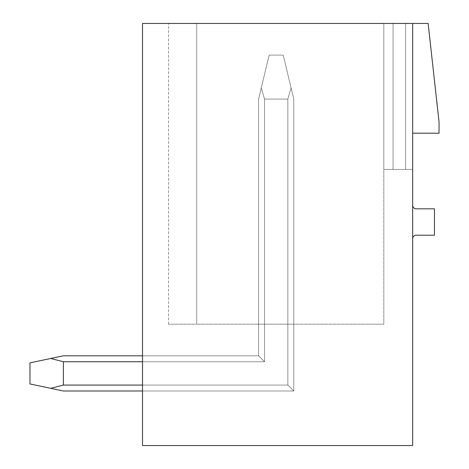 <?xml version="1.0" encoding="UTF-8"?>
<svg xmlns="http://www.w3.org/2000/svg" width="469" height="469" viewBox="0 0 469 469"><rect width="100%" height="100%" fill="white"/><g stroke="black" fill="none" stroke-linecap="round" stroke-linejoin="round"><path stroke-width="0.35" stroke-dasharray="2.35 1.76" d="M428.138 23.45L439.043 121.94L439.043 133.196L412.661 133.196L412.661 169.426L383.818 169.426L412.661 169.426L383.818 169.426L412.661 169.426L383.818 169.426L412.661 169.426L383.818 169.426L412.661 169.426L383.818 169.426L412.661 169.426L383.818 169.426L412.661 169.426L383.818 169.426L412.661 169.426L383.818 169.426L412.661 169.426L383.818 169.426L412.661 169.426L383.818 169.426L412.661 169.426L383.818 169.426L412.661 169.426L383.818 169.426L412.661 169.426L412.661 23.45L412.661 445.55L142.517 445.55L142.517 23.45L412.661 23.45L412.661 133.196L412.661 23.45L428.138 23.45M416.179 208.822A3.518 3.518 0 0 1 412.661 205.305L412.661 238.721A3.518 3.518 0 0 1 416.179 235.204L434.47 235.204L434.47 208.822L416.179 208.822M412.661 205.305L412.661 238.721M142.517 361.74L142.517 355.819L142.517 361.74L142.517 355.819L142.517 361.74L142.517 355.819L142.517 361.74L142.517 355.819L142.517 361.74L142.517 355.819L142.517 361.74L142.517 355.819L142.517 361.74L142.517 355.819L142.517 361.74L142.517 355.819L142.517 361.74L142.517 355.819L142.517 361.74L142.517 355.819L142.517 361.74L142.517 355.819L142.517 361.74L142.517 355.819L142.517 361.74L264.516 361.74L258.595 355.819L264.516 361.74L264.516 324.196L258.595 324.196L293.77 324.196L264.516 324.196L293.77 324.196L264.516 324.196L293.77 324.196L264.516 324.196L293.77 324.196L264.516 324.196L293.77 324.196L264.516 324.196L293.77 324.196L264.516 324.196L293.77 324.196L264.516 324.196L293.77 324.196L264.516 324.196L293.77 324.196L264.516 324.196L293.77 324.196L264.516 324.196L293.77 324.196L264.516 324.196L293.77 324.196L264.516 324.196L264.516 361.74L258.595 355.819L142.517 355.819L258.595 355.819L264.516 361.74L264.516 324.196L264.516 361.74L258.595 355.819L142.517 355.819L258.595 355.819L264.516 361.74L264.516 324.196L264.516 361.74L258.595 355.819L142.517 355.819L258.595 355.819L264.516 361.74L264.516 324.196L264.516 361.74L258.595 355.819L142.517 355.819L258.595 355.819L264.516 361.74L264.516 324.196L264.516 361.74L258.595 355.819L142.517 355.819L258.595 355.819L264.516 361.74L264.516 324.196L264.516 361.74L258.595 355.819L142.517 355.819L258.595 355.819L264.516 361.74L264.516 324.196L264.516 361.74L258.595 355.819L142.517 355.819L258.595 355.819L264.516 361.74L264.516 324.196L264.516 361.74L258.595 355.819L142.517 355.819L258.595 355.819L264.516 361.74L264.516 324.196L264.516 361.74L258.595 355.819L142.517 355.819L258.595 355.819L264.516 361.74L264.516 324.196L264.516 361.74L258.595 355.819L142.517 355.819L258.595 355.819L264.516 361.74L264.516 324.196L264.516 361.74L258.595 355.819L142.517 355.819L258.595 355.819L264.516 361.74L264.516 324.196L264.516 361.74L258.595 355.819L142.517 355.819L258.595 355.819L264.516 361.74L264.516 99.076L261.256 87.979L258.595 99.076L258.595 355.819L63.374 355.819L50.722 358.48L63.374 361.74L264.516 361.74L264.516 99.076L287.849 99.076L264.516 99.076L261.256 87.979L264.516 99.076L287.849 99.076L264.516 99.076L261.256 87.979L269.147 55.108L283.217 55.108L269.147 55.108L258.595 99.076L258.595 355.819L264.516 361.74L258.595 355.819L63.374 355.819L29.957 362.854L29.957 383.959L63.374 390.994L50.722 388.332L63.374 385.072L50.722 388.332L29.957 383.959L29.957 362.854L29.957 383.959L63.374 390.994L50.722 388.332L63.374 385.072L287.849 385.072L287.849 324.196L287.849 385.072L293.77 390.994L142.517 390.994L142.517 361.74L264.516 361.74L264.516 99.076L287.849 99.076L264.516 99.076L261.256 87.979L264.516 99.076L287.849 99.076L264.516 99.076L261.256 87.979L269.147 55.108L283.217 55.108L269.147 55.108L258.595 99.076L261.256 87.979L264.516 99.076L287.849 99.076L264.516 99.076L261.256 87.979L269.147 55.108L283.217 55.108L269.147 55.108L258.595 99.076L258.595 355.819L264.516 361.74L264.516 99.076L287.849 99.076L264.516 99.076L261.256 87.979L264.516 99.076L287.849 99.076L264.516 99.076L261.256 87.979L269.147 55.108L283.217 55.108L269.147 55.108L258.595 99.076L258.595 355.819L63.374 355.819L50.722 358.48L63.374 361.74L63.374 385.072L63.374 361.74L264.516 361.74L258.595 355.819L264.516 361.74L264.516 99.076L287.849 99.076L264.516 99.076L261.256 87.979L264.516 99.076L287.849 99.076L264.516 99.076L261.256 87.979L269.147 55.108L283.217 55.108L269.147 55.108L258.595 99.076L261.256 87.979L264.516 99.076L287.849 99.076L264.516 99.076L261.256 87.979L269.147 55.108L283.217 55.108L269.147 55.108L258.595 99.076L258.595 355.819L63.374 355.819L29.957 362.854L29.957 383.959L29.957 362.854L29.957 383.959L50.722 388.332L29.957 383.959L29.957 362.854L29.957 383.959L63.374 390.994L50.722 388.332L63.374 385.072L50.722 388.332L29.957 383.959L29.957 362.854L29.957 383.959L63.374 390.994L50.722 388.332L63.374 385.072L287.849 385.072L293.77 390.994L142.517 390.994L142.517 361.74L264.516 361.74L264.516 99.076L287.849 99.076L264.516 99.076L261.256 87.979L264.516 99.076L287.849 99.076L264.516 99.076L264.516 361.74L258.595 355.819L264.516 361.74L264.516 99.076L264.516 361.74L258.595 355.819L63.374 355.819L50.722 358.48L63.374 361.74L264.516 361.74L264.516 99.076L264.516 361.74L258.595 355.819L264.516 361.74L264.516 99.076L264.516 361.74L258.595 355.819L63.374 355.819L29.957 362.854L29.957 383.959L29.957 362.854L29.957 383.959L50.722 388.332L29.957 383.959L29.957 362.854L29.957 383.959L63.374 390.994L50.722 388.332L63.374 385.072L63.374 361.74L63.374 385.072L50.722 388.332L29.957 383.959L29.957 362.854L29.957 383.959L63.374 390.994L50.722 388.332L63.374 385.072L287.849 385.072L142.517 385.072L142.517 361.74L264.516 361.74L264.516 99.076L264.516 361.74L258.595 355.819L264.516 361.74L264.516 99.076L261.256 87.979L269.147 55.108L283.217 55.108L269.147 55.108L258.595 99.076L258.595 355.819L63.374 355.819L50.722 358.48L63.374 361.74L264.516 361.74L258.595 355.819L264.516 361.74L264.516 99.076L264.516 361.74L258.595 355.819L63.374 355.819L29.957 362.854L29.957 383.959L29.957 362.854L50.722 358.48L63.374 361.74L264.516 361.74L264.516 99.076L261.256 87.979L269.147 55.108L283.217 55.108L269.147 55.108L258.595 99.076L269.147 55.108L283.217 55.108L269.147 55.108L258.595 99.076L258.595 355.819L264.516 361.74L264.516 99.076L261.256 87.979L269.147 55.108L283.217 55.108L269.147 55.108L258.595 99.076L258.595 355.819L63.374 355.819L50.722 358.48L63.374 361.74L63.374 385.072L63.374 361.74L264.516 361.74L258.595 355.819L264.516 361.74L264.516 99.076L264.516 361.74L258.595 355.819L63.374 355.819L29.957 362.854L50.722 358.48L63.374 361.74L264.516 361.74L264.516 99.076L261.256 87.979L269.147 55.108L283.217 55.108L269.147 55.108L258.595 99.076L261.256 87.979L264.516 99.076L264.516 361.74L63.374 361.74L63.374 385.072L50.722 388.332L29.957 383.959L63.374 390.994L50.722 388.332L63.374 385.072L287.849 385.072L287.849 324.196L287.849 385.072L293.77 390.994L142.517 390.994L142.517 361.74L264.516 361.74L63.374 361.74L63.374 385.072L63.374 361.74L264.516 361.74L63.374 361.74L63.374 385.072L50.722 388.332L29.957 383.959L29.957 362.854L50.722 358.48L63.374 361.74L264.516 361.74L63.374 361.74L63.374 385.072L287.849 385.072L293.77 390.994L142.517 390.994L142.517 361.74L142.517 390.994L142.517 361.74L142.517 390.994L142.517 361.74L142.517 390.994L142.517 361.74L142.517 390.994L142.517 361.74L142.517 390.994L142.517 361.74L142.517 390.994L142.517 361.74L142.517 390.994L142.517 361.74L142.517 390.994L142.517 361.74L142.517 385.072L287.849 385.072L142.517 385.072L287.849 385.072L287.849 324.196L287.849 385.072L293.77 390.994L63.374 390.994L50.722 388.332L63.374 390.994L50.722 388.332L63.374 385.072L63.374 361.74L264.516 361.74L63.374 361.74L63.374 385.072L50.722 388.332L29.957 383.959L63.374 390.994L50.722 388.332L63.374 385.072L287.849 385.072L293.77 390.994L63.374 390.994L29.957 383.959L29.957 362.854L50.722 358.48L63.374 361.74L264.516 361.74L63.374 361.74L63.374 385.072L63.374 361.74L264.516 361.74L63.374 361.74L63.374 385.072L50.722 388.332L63.374 390.994L50.722 388.332L63.374 385.072L287.849 385.072L142.517 385.072L287.849 385.072L287.849 324.196L287.849 385.072L293.77 390.994L63.374 390.994L293.77 390.994L63.374 390.994L293.77 390.994L63.374 390.994L293.77 390.994L63.374 390.994L293.77 390.994L63.374 390.994L293.77 390.994L63.374 390.994L293.77 390.994L63.374 390.994L293.77 390.994L63.374 390.994L293.77 390.994L63.374 390.994L293.77 390.994L63.374 390.994L293.77 390.994L63.374 390.994L29.957 383.959L50.722 388.332L63.374 385.072L63.374 361.74L264.516 361.74L258.595 355.819L63.374 355.819L50.722 358.48L63.374 361.74L264.516 361.74L63.374 361.74L63.374 385.072L50.722 388.332L29.957 383.959L29.957 362.854L50.722 358.48L63.374 361.74L264.516 361.74L258.595 355.819L63.374 355.819L29.957 362.854L50.722 358.48L63.374 361.74L50.722 358.48L29.957 362.854L50.722 358.48L63.374 361.74L50.722 358.48L29.957 362.854L50.722 358.48L63.374 361.74L63.374 385.072L287.849 385.072L293.77 390.994L142.517 390.994M383.818 23.45L383.818 169.426L383.818 23.45L393.069 23.45L383.818 23.45L383.818 169.426L383.818 23.45L393.069 23.45L393.069 169.426L393.069 23.45L405.626 23.45L383.818 23.45L383.818 169.426L383.818 23.45L393.069 23.45L393.069 169.426L393.069 23.45L405.626 23.45L405.626 169.426L405.626 23.45L412.661 23.45L383.818 23.45L383.818 169.426L383.818 23.45L393.069 23.45L393.069 169.426L393.069 23.45L405.626 23.45L405.626 169.426L405.626 23.45L412.661 23.45L412.661 133.196L412.661 23.45L383.818 23.45L383.818 169.426L383.818 23.45L393.069 23.45L393.069 169.426L393.069 23.45L405.626 23.45L405.626 169.426L405.626 23.45L412.661 23.45L412.661 133.196L412.661 23.45L383.818 23.45L383.818 169.426L383.818 23.45L393.069 23.45L393.069 169.426L393.069 23.45L405.626 23.45L405.626 169.426L405.626 23.45L412.661 23.45L412.661 133.196L412.661 23.45L383.818 23.45L383.818 169.426L383.818 23.45L393.069 23.45L393.069 169.426L393.069 23.45L405.626 23.45L405.626 169.426L405.626 23.45L412.661 23.45L412.661 133.196L412.661 23.45L383.818 23.45L383.818 169.426L383.818 23.45L393.069 23.45L393.069 169.426L393.069 23.45L405.626 23.45L405.626 169.426L405.626 23.45L412.661 23.45L412.661 133.196L412.661 23.45L383.818 23.45L383.818 169.426L383.818 23.45L393.069 23.45L393.069 169.426L393.069 23.45L405.626 23.45L405.626 169.426L405.626 23.45L412.661 23.45L412.661 133.196L412.661 23.45L383.818 23.45L383.818 169.426L383.818 23.45L393.069 23.45L393.069 169.426L393.069 23.45L405.626 23.45L405.626 169.426L405.626 23.45L412.661 23.45L412.661 133.196L412.661 23.45L383.818 23.45L383.818 169.426L383.818 23.45L393.069 23.45L393.069 169.426L393.069 23.45L405.626 23.45L405.626 169.426L405.626 23.45L412.661 23.45L412.661 133.196L412.661 23.45L383.818 23.45L383.818 324.196L196.687 324.196L196.687 23.45L196.687 324.196L168.547 324.196L196.687 324.196L196.687 23.45L168.547 23.45L196.687 23.45L196.687 324.196L168.547 324.196L196.687 324.196L196.687 23.45L168.547 23.45L196.687 23.45L196.687 324.196L168.547 324.196L196.687 324.196L196.687 23.45L168.547 23.45L196.687 23.45L196.687 324.196L168.547 324.196L196.687 324.196L196.687 23.45L168.547 23.45L196.687 23.45L196.687 324.196L168.547 324.196L196.687 324.196L196.687 23.45L168.547 23.45L196.687 23.45L196.687 324.196L168.547 324.196L196.687 324.196L196.687 23.45L168.547 23.45L196.687 23.45L196.687 324.196L168.547 324.196L196.687 324.196L196.687 23.45L168.547 23.45L196.687 23.45L196.687 324.196L168.547 324.196L196.687 324.196L196.687 23.45L168.547 23.45L196.687 23.45L196.687 324.196L168.547 324.196L196.687 324.196L196.687 23.45L168.547 23.45L196.687 23.45L196.687 324.196L168.547 324.196L196.687 324.196L196.687 23.45L168.547 23.45L196.687 23.45L196.687 324.196L168.547 324.196L196.687 324.196L196.687 23.45L168.547 23.45L196.687 23.45L168.547 23.45L196.687 23.45L196.687 324.196L196.687 23.45L196.687 324.196L383.818 324.196L383.818 23.45L383.818 169.426L383.818 23.45L393.069 23.45L393.069 169.426L393.069 23.45L405.626 23.45L405.626 169.426L405.626 23.45L412.661 23.45L412.661 133.196L412.661 23.45L393.069 23.45L405.626 23.45L405.626 169.426L405.626 23.45L412.661 23.45L412.661 133.196L412.661 23.45L405.626 23.45L412.661 23.45L412.661 133.196L412.661 23.45L196.687 23.45L383.818 23.45M393.069 23.45L393.069 169.426L393.069 23.45M405.626 23.45L405.626 169.426L405.626 23.45M412.661 23.45L412.661 133.196M293.77 324.196L293.77 390.994L293.77 324.196L293.77 390.994L293.77 324.196L293.77 390.994L293.77 324.196L293.77 390.994L293.77 324.196L293.77 390.994L293.77 324.196L293.77 390.994L287.849 385.072L142.517 385.072L287.849 385.072L287.849 324.196L287.849 385.072L293.77 390.994L293.77 324.196L293.77 390.994L287.849 385.072L142.517 385.072L287.849 385.072L287.849 324.196L287.849 385.072L293.77 390.994L293.77 324.196L293.77 390.994L287.849 385.072L142.517 385.072L287.849 385.072L287.849 324.196L287.849 385.072L293.77 390.994L293.77 324.196L293.77 390.994L287.849 385.072L142.517 385.072L287.849 385.072L287.849 324.196L287.849 385.072L293.77 390.994L293.77 324.196L293.77 390.994L287.849 385.072L142.517 385.072L287.849 385.072L287.849 324.196L287.849 385.072L293.77 390.994L293.77 324.196L293.77 390.994L287.849 385.072L142.517 385.072L287.849 385.072L287.849 324.196L287.849 385.072L293.77 390.994L293.77 324.196L293.77 390.994L287.849 385.072L142.517 385.072L287.849 385.072L287.849 324.196L287.849 385.072L293.77 390.994L293.77 324.196M258.595 324.196L258.595 355.819L258.595 324.196M142.517 385.072L287.849 385.072L293.77 390.994L287.849 385.072L287.849 99.076L291.108 87.979L283.217 55.108L291.108 87.979L287.849 99.076L287.849 385.072L287.849 99.076L291.108 87.979L283.217 55.108L291.108 87.979L283.217 55.108L291.108 87.979L283.217 55.108L291.108 87.979L283.217 55.108L291.108 87.979L283.217 55.108L291.108 87.979L283.217 55.108L291.108 87.979L283.217 55.108L291.108 87.979L287.849 99.076L287.849 385.072L63.374 385.072L287.849 385.072L293.77 390.994L293.77 99.076L291.108 87.979L287.849 99.076L287.849 385.072L293.77 390.994L293.77 99.076L291.108 87.979L287.849 99.076L287.849 385.072L293.77 390.994L293.77 99.076L291.108 87.979L287.849 99.076L287.849 385.072L293.77 390.994L293.77 99.076L291.108 87.979L287.849 99.076L287.849 385.072L63.374 385.072L287.849 385.072L293.77 390.994L293.77 99.076L291.108 87.979L287.849 99.076L287.849 385.072L293.77 390.994L293.77 99.076L291.108 87.979L287.849 99.076L287.849 385.072L293.77 390.994L293.77 99.076L291.108 87.979L287.849 99.076L287.849 385.072L293.77 390.994L293.77 99.076L291.108 87.979L287.849 99.076L287.849 385.072L63.374 385.072L287.849 385.072L293.77 390.994L293.77 99.076L291.108 87.979L287.849 99.076L287.849 385.072L293.77 390.994L293.77 99.076L291.108 87.979L287.849 99.076L287.849 385.072L293.77 390.994L293.77 99.076L291.108 87.979L287.849 99.076L287.849 385.072L293.77 390.994L293.77 99.076L291.108 87.979L293.77 99.076L293.77 390.994L287.849 385.072L293.77 390.994L293.77 99.076L291.108 87.979L293.77 99.076L293.77 390.994L293.77 99.076L291.108 87.979L293.77 99.076L291.108 87.979L287.849 99.076L287.849 385.072L293.77 390.994L293.77 99.076L291.108 87.979L293.77 99.076L293.77 390.994L287.849 385.072L63.374 385.072L287.849 385.072L63.374 385.072L287.849 385.072L142.517 385.072L287.849 385.072L287.849 324.196L287.849 385.072L293.77 390.994L287.849 385.072L142.517 385.072L287.849 385.072L287.849 99.076L291.108 87.979L283.217 55.108L269.147 55.108L283.217 55.108L291.108 87.979L287.849 99.076L287.849 385.072L293.77 390.994L293.77 99.076L293.77 390.994L287.849 385.072L63.374 385.072L50.722 388.332L63.374 385.072L287.849 385.072L287.849 99.076L291.108 87.979L283.217 55.108L291.108 87.979L287.849 99.076L287.849 385.072L293.77 390.994L293.77 99.076L291.108 87.979L287.849 99.076L287.849 385.072L293.77 390.994L293.77 99.076L283.217 55.108L291.108 87.979L287.849 99.076L287.849 385.072L63.374 385.072L63.374 361.74L50.722 358.48L29.957 362.854L50.722 358.48L63.374 361.74L50.722 358.48L29.957 362.854L50.722 358.48L63.374 361.74L63.374 385.072L50.722 388.332L29.957 383.959L29.957 362.854L50.722 358.48L63.374 361.74L50.722 358.48L29.957 362.854L50.722 358.48L63.374 361.74L63.374 385.072L287.849 385.072L293.77 390.994L293.77 99.076L291.108 87.979L287.849 99.076L287.849 385.072L293.77 390.994L293.77 99.076L283.217 55.108L291.108 87.979L287.849 99.076L287.849 385.072L63.374 385.072L50.722 388.332M258.595 99.076L258.595 355.819L258.595 99.076L269.147 55.108L258.595 99.076L258.595 355.819L258.595 99.076L258.595 355.819L258.595 99.076L261.256 87.979L258.595 99.076L258.595 355.819L258.595 99.076L258.595 355.819L258.595 99.076L261.256 87.979L258.595 99.076L258.595 355.819L258.595 99.076L258.595 355.819L258.595 99.076L261.256 87.979L258.595 99.076L258.595 355.819L258.595 99.076M63.374 355.819L50.722 358.48M63.374 385.072L63.374 361.74M168.547 324.196L168.547 23.45L168.547 324.196"/><path stroke-width="0.7" d="M412.661 23.45L142.517 23.45L142.517 445.55L412.661 445.55L412.661 23.45L428.138 23.45L439.043 121.94L439.043 133.196L412.661 133.196M412.661 238.721A3.518 3.518 0 0 1 416.179 235.204L434.47 235.204L434.47 208.822L416.179 208.822A3.518 3.518 0 0 1 412.661 205.305M63.374 355.819L142.517 355.819L63.374 355.819L142.517 355.819L63.374 355.819L142.517 355.819L63.374 355.819L142.517 355.819L63.374 355.819L142.517 355.819L63.374 355.819L142.517 355.819L63.374 355.819L50.722 358.48L63.374 361.74L142.517 361.74M63.374 361.74L63.374 385.072L50.722 388.332L63.374 390.994L142.517 390.994M142.517 385.072L63.374 385.072M50.722 358.48L29.957 362.854L29.957 383.959L50.722 388.332"/></g></svg>
